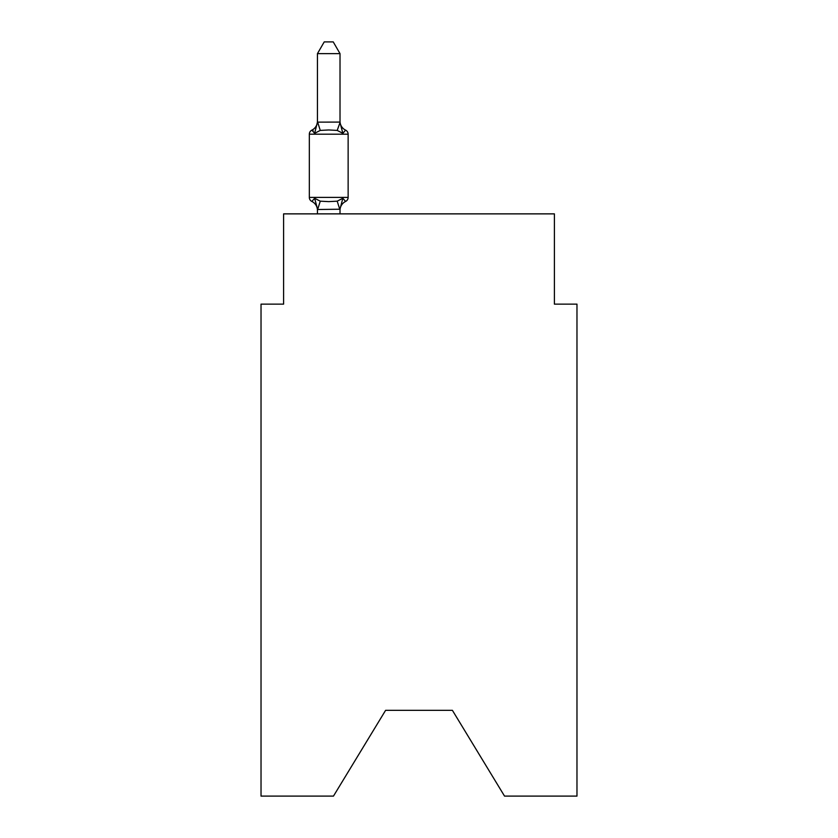 <?xml version="1.0" encoding="UTF-8"?>
<svg xmlns="http://www.w3.org/2000/svg" width="838" height="838" viewBox="0 0 838 838"><rect width="100%" height="100%" fill="white"/><g stroke="black" fill="none" stroke-linecap="round" stroke-linejoin="round"><path stroke-width="1.26" d="M452.405 710.341L504.528 796.1L576.973 796.1L576.973 304.131L554.4 304.131L554.4 213.868L283.6 213.868L283.6 304.131L261.027 304.131L261.027 796.1L333.472 796.1L385.595 710.341L452.405 710.341L385.595 710.341M340.019 209.217L317.633 209.51L314.627 198.271L311.862 201.445A4.515 4.515 0 0 1 309.327 197.391A4.515 4.515 0 0 0 311.862 201.445A4.515 4.515 0 0 1 309.327 197.391A4.515 4.515 0 0 0 311.862 201.445A4.515 4.515 0 0 1 309.327 197.391A4.515 4.515 0 0 0 311.862 201.445A4.515 4.515 0 0 1 309.327 197.391A4.515 4.515 0 0 0 311.862 201.445A4.515 4.515 0 0 1 309.327 197.391A4.515 4.515 0 0 0 311.862 201.445A4.515 4.515 0 0 1 309.327 197.391A4.515 4.515 0 0 0 311.862 201.445A4.515 4.515 0 0 1 309.327 197.391A4.515 4.515 0 0 0 311.862 201.445A4.515 4.515 0 0 1 309.327 197.391A4.515 4.515 0 0 0 311.862 201.445A4.515 4.515 0 0 1 309.327 197.391A4.515 4.515 0 0 0 311.862 201.445A4.515 4.515 0 0 1 309.327 197.391A4.515 4.515 0 0 0 311.862 201.445A4.515 4.515 0 0 1 309.327 197.391A4.515 4.515 0 0 0 311.862 201.445A4.515 4.515 0 0 1 309.327 197.391A4.515 4.515 0 0 0 311.862 201.445A4.515 4.515 0 0 1 309.327 197.391A4.515 4.515 0 0 0 311.862 201.445A4.515 4.515 0 0 1 309.327 197.391A4.515 4.515 0 0 0 311.862 201.445A4.515 4.515 0 0 1 309.327 197.391A4.515 4.515 0 0 0 311.862 201.445A4.515 4.515 0 0 1 309.327 197.391A4.515 4.515 0 0 0 311.862 201.445A4.515 4.515 0 0 1 309.327 197.391A4.515 4.515 0 0 0 311.862 201.445A4.515 4.515 0 0 1 309.327 197.391A4.515 4.515 0 0 0 311.862 201.445A4.515 4.515 0 0 1 309.327 197.391A4.515 4.515 0 0 0 311.862 201.445A4.515 4.515 0 0 1 309.327 197.391A4.515 4.515 0 0 0 311.862 201.445A4.515 4.515 0 0 1 309.327 197.391A4.515 4.515 0 0 0 311.862 201.445A4.515 4.515 0 0 1 309.327 197.391A4.515 4.515 0 0 0 311.862 201.445A4.515 4.515 0 0 1 309.327 197.391A4.515 4.515 0 0 0 311.862 201.445A4.515 4.515 0 0 1 309.327 197.391A4.515 4.515 0 0 0 311.862 201.445A4.515 4.515 0 0 1 309.327 197.391A4.515 4.515 0 0 0 311.862 201.445A4.515 4.515 0 0 1 309.327 197.391A4.515 4.515 0 0 0 311.862 201.445A4.515 4.515 0 0 1 309.327 197.391A4.515 4.515 0 0 0 311.862 201.445A4.515 4.515 0 0 1 309.327 197.391A4.515 4.515 0 0 0 311.862 201.445A4.515 4.515 0 0 1 309.327 197.391A4.515 4.515 0 0 0 311.862 201.445A4.515 4.515 0 0 1 309.327 197.391A4.515 4.515 0 0 0 311.862 201.445L314.627 198.271L311.862 201.445A4.515 4.515 0 0 1 309.327 197.391A4.515 4.515 0 0 0 311.862 201.445A4.515 4.515 0 0 1 309.327 197.391A4.515 4.515 0 0 0 311.862 201.445L314.627 198.271L311.862 201.445L314.627 198.271L311.862 201.445L314.627 198.271L311.862 201.445L314.627 198.271L311.862 201.445L314.627 198.271L311.862 201.445L314.627 198.271L311.862 201.445L314.627 198.271L311.862 201.445L314.627 198.271L311.862 201.445L314.627 198.271L311.862 201.445L314.627 198.271L311.862 201.445L314.627 198.271L311.862 201.445L314.627 198.271L311.862 201.445L314.627 198.271L311.862 201.445L314.627 198.271L311.862 201.445L314.627 198.271L311.862 201.445L314.627 198.271L320.263 201.172L328.726 201.623L337.201 201.172L342.836 198.271L345.602 201.445A4.515 4.515 0 0 0 348.137 197.391L348.137 134.195A4.515 4.515 0 0 0 345.602 130.141A4.515 4.515 0 0 1 348.137 134.195A4.515 4.515 0 0 0 345.602 130.141A4.515 4.515 0 0 1 348.137 134.195A4.515 4.515 0 0 0 345.602 130.141A4.515 4.515 0 0 1 348.137 134.195A4.515 4.515 0 0 0 345.602 130.141A4.515 4.515 0 0 1 348.137 134.195A4.515 4.515 0 0 0 345.602 130.141A4.515 4.515 0 0 1 348.137 134.195A4.515 4.515 0 0 0 345.602 130.141A4.515 4.515 0 0 1 348.137 134.195A4.515 4.515 0 0 0 345.602 130.141A4.515 4.515 0 0 1 348.137 134.195A4.515 4.515 0 0 0 345.602 130.141A4.515 4.515 0 0 1 348.137 134.195A4.515 4.515 0 0 0 345.602 130.141A4.515 4.515 0 0 1 348.137 134.195A4.515 4.515 0 0 0 345.602 130.141A4.515 4.515 0 0 1 348.137 134.195A4.515 4.515 0 0 0 345.602 130.141A4.515 4.515 0 0 1 348.137 134.195A4.515 4.515 0 0 0 345.602 130.141A4.515 4.515 0 0 1 348.137 134.195A4.515 4.515 0 0 0 345.602 130.141A4.515 4.515 0 0 1 348.137 134.195A4.515 4.515 0 0 0 345.602 130.141A4.515 4.515 0 0 1 348.137 134.195A4.515 4.515 0 0 0 345.602 130.141A4.515 4.515 0 0 1 348.137 134.195A4.515 4.515 0 0 0 345.602 130.141A4.515 4.515 0 0 1 348.137 134.195A4.515 4.515 0 0 0 345.602 130.141A4.515 4.515 0 0 1 348.137 134.195A4.515 4.515 0 0 0 345.602 130.141A4.515 4.515 0 0 1 348.137 134.195A4.515 4.515 0 0 0 345.602 130.141A4.515 4.515 0 0 1 348.137 134.195A4.515 4.515 0 0 0 345.602 130.141A4.515 4.515 0 0 1 348.137 134.195A4.515 4.515 0 0 0 345.602 130.141A4.515 4.515 0 0 1 348.137 134.195A4.515 4.515 0 0 0 345.602 130.141A4.515 4.515 0 0 1 348.137 134.195A4.515 4.515 0 0 0 345.602 130.141A4.515 4.515 0 0 1 348.137 134.195A4.515 4.515 0 0 0 345.602 130.141A4.515 4.515 0 0 1 348.137 134.195A4.515 4.515 0 0 0 345.602 130.141A4.515 4.515 0 0 1 348.137 134.195A4.515 4.515 0 0 0 345.602 130.141A4.515 4.515 0 0 1 348.137 134.195A4.515 4.515 0 0 0 345.602 130.141A4.515 4.515 0 0 1 348.137 134.195A4.515 4.515 0 0 0 345.602 130.141A4.515 4.515 0 0 1 348.137 134.195A4.515 4.515 0 0 0 345.602 130.141A4.515 4.515 0 0 1 348.137 134.195A4.515 4.515 0 0 0 345.602 130.141A4.515 4.515 0 0 1 348.137 134.195A4.515 4.515 0 0 0 345.602 130.141A4.515 4.515 0 0 1 348.137 134.195A4.515 4.515 0 0 0 345.602 130.141A4.515 4.515 0 0 1 348.137 134.195L309.327 134.195A4.515 4.515 0 0 1 311.862 130.141L313.15 130.759M340.019 53.632L317.445 53.632L324.222 41.9L333.241 41.9L340.019 53.632L340.019 122.547L342.836 133.315L345.602 130.141L342.836 133.315L337.201 130.414L328.726 129.963L320.263 130.414L314.627 133.315L311.862 130.141A9.93 9.93 0 0 0 317.445 121.217L317.445 122.547L317.445 121.217M340.019 122.547L337.201 130.414M317.445 210.38L317.445 210.38A9.93 9.93 0 0 0 311.862 201.445M340.019 209.039L342.836 198.271L345.602 201.445A9.93 9.93 0 0 0 340.019 210.38M342.836 133.315L345.602 130.141A9.93 9.93 0 0 1 340.019 121.217M314.627 133.315L311.862 130.141L314.627 133.315L311.862 130.141L314.627 133.315L311.862 130.141L314.627 133.315L311.862 130.141L314.627 133.315L311.862 130.141L314.627 133.315L311.862 130.141L314.627 133.315L311.862 130.141L314.627 133.315L311.862 130.141L314.627 133.315L311.862 130.141L314.627 133.315L311.862 130.141L314.627 133.315L311.862 130.141L314.627 133.315L311.862 130.141L314.627 133.315L311.862 130.141L314.627 133.315L311.862 130.141L314.627 133.315L311.862 130.141L314.627 133.315L317.445 122.139L339.83 122.086M309.327 134.195L309.327 197.391L348.137 197.391M317.445 53.632L317.445 122.139M340.019 213.868L340.019 209.448M317.445 213.868L317.445 209.448M320.263 201.172L317.633 209.51M337.201 201.172L339.83 209.51M317.633 122.086L320.263 130.414"/></g></svg>
